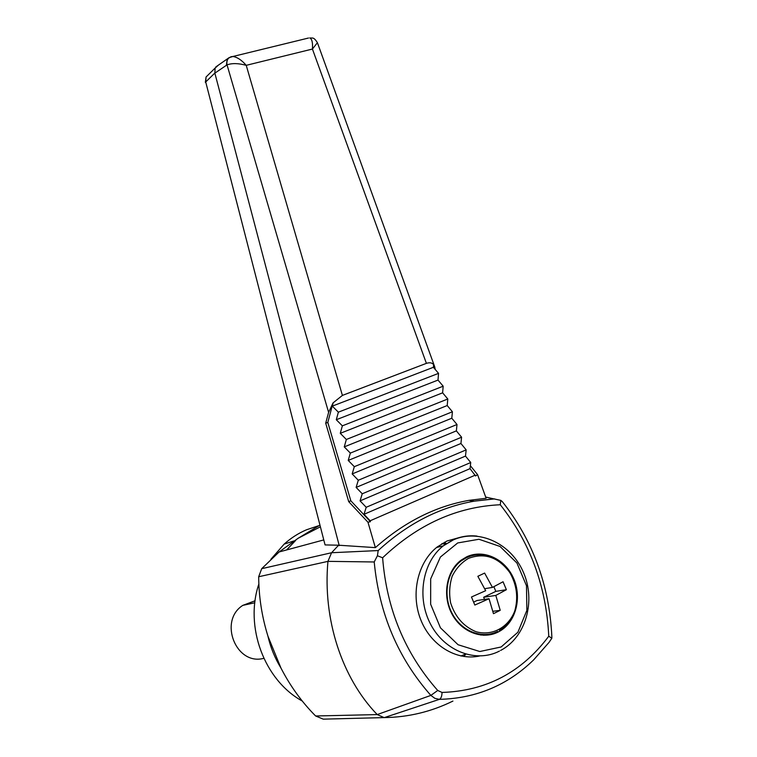 <?xml version="1.0" encoding="UTF-8"?>
<svg xmlns="http://www.w3.org/2000/svg" width="757" height="757" viewBox="0 0 757 757"><rect width="100%" height="100%" fill="white"/><g stroke="black" fill="none" stroke-linecap="round" stroke-linejoin="round"><path stroke-width="1.14" d="M319.709 525.244L298.126 538.274L279.106 551.976L261.695 568.687L331.575 552.733L327.932 561.372L258.686 576.749C258.809 596.857 261.894 616.652 267.921 636.126L280.951 668.034C290.234 686.069 301.788 702.051 315.622 715.98L377.213 714.58L430.856 695.399C398.087 658.259 379.21 613.785 374.213 561.968L327.942 561.353C322.614 619.207 341.852 677.865 377.033 714.39M500.282 504.749C457.058 506.707 417.836 524.383 382.616 557.777C386.666 609.177 405.033 653.414 437.726 690.469L430.856 695.399L434.868 698.323L439.401 699.354C441.085 698.437 441.956 696.137 442.022 692.447C486.249 690.971 521.828 672.235 548.759 636.23C546.308 586.297 530.146 542.466 500.282 504.749L500.784 500.368L502.336 501.654C532.796 540.252 549.289 585.133 551.834 636.296L551.844 638.227L549.033 642.39L533.685 659.849C507.578 685.236 476.153 698.408 439.401 699.354L384.357 717.589L323.258 719.15L315.622 715.98M493.876 586.703L495.826 591.368L506.386 589.703L503.055 581.755L492.457 587.413L484.622 573.077L477.847 576.304L485.682 590.687L471.469 596.999L474.828 605.051L489.041 598.721L476.976 600.519L473.683 602.118M495.826 591.368L483.657 597.273L484.546 599.393M484.735 588.691L492.457 587.413M267.921 636.126L267.931 636.135C270.561 647.557 274.905 658.183 280.951 668.034L280.951 668.043M318.337 525.822L306.462 529.796C298.362 533.269 290.934 538.028 284.178 544.094L270.874 559.3M258.856 583.978C244.445 626.484 264.127 680.079 302.27 701.039M295.703 540.384L286.638 549.942M320.145 526.938L298.126 538.274M331.575 552.733L378.197 550.557C407.493 523.712 439.495 507.256 474.194 501.172L493.782 498.872L485.691 497.056M325.065 544.917L205.715 81.974L325.065 544.917L338.606 545.21L331.632 552.667M433.95 365.186L433.591 364.675C432.209 362.735 429.815 362.3 426.399 363.36L312.433 49.044L317.41 42.704L434.641 366.634L433.95 365.186L433.818 367.136L434.641 366.634M338.606 545.21L375.368 547.623C404.276 522.037 435.445 506.282 468.905 500.368L486.126 498.276L477.563 474.611L475.595 475.983L470.021 468.649L470.731 462.518L465.479 456.093L466.17 449.876L460.928 443.498L461.59 437.205L456.367 430.884L457.001 424.497L451.797 418.224L452.412 411.761L447.217 405.544L447.794 398.996L442.618 392.826L443.176 386.193L438.01 380.08L438.54 373.362L433.392 367.296L433.591 364.675M384.357 717.589C408.383 717.248 431.244 711.741 452.932 701.067M377.213 714.58L384.102 717.589M226.419 65.197L227.195 59.046L231.017 56.728L232.882 56.491L229.087 57.683C227.195 59.406 226.513 61.8 227.034 64.875C232.068 63.058 238.464 63.209 246.224 65.329L342.401 395.409L333.023 402.923L328.614 412.366L227.034 64.875L214.856 73.145L215.12 68.073L218.309 65.216M339.25 545.646L214.856 73.145M375.368 547.623L367.959 522.226L370.419 521.687L370.154 520.778L364.003 514.306L470.021 468.649M328.614 412.366L325.709 423.182L348.703 501.636L367.959 522.226M460.341 537.271L446.933 541.028L437.177 546.999C417.94 562.054 410.483 593.469 420.589 619.33C430.544 645.248 456.31 661.031 479.493 656.026M551.844 638.227L548.759 636.23M500.784 500.368L493.782 498.872M382.616 557.777L377.412 555.761L378.197 550.557M377.412 555.761L374.213 561.968M502.336 501.654L502.752 502.165M475.282 475.122L370.154 520.778M333.099 403.178L332.304 406.13L338.36 412.168L336.297 419.738L342.353 425.841L340.281 433.326L346.346 439.476L344.255 446.885L350.34 453.093L348.22 460.426L354.314 466.681L352.175 473.929L358.288 480.241L356.131 487.413L362.243 493.782L360.067 500.879L366.199 507.285L364.003 514.306M366.199 507.285L470.731 462.518M360.067 500.879L465.479 456.093M362.243 493.782L466.17 449.876M356.131 487.413L460.928 443.498M358.288 480.241L461.59 437.205M352.175 473.929L456.367 430.884M354.314 466.681L457.001 424.497M348.22 460.426L451.797 418.224M350.34 453.093L452.412 411.761M344.255 446.885L447.217 405.544M346.346 439.476L447.794 398.996M340.281 433.326L442.618 392.826M342.353 425.841L443.176 386.193M336.297 419.738L438.01 380.08M338.36 412.168L438.54 373.362M332.304 406.13L433.392 367.296M433.818 367.136L434.698 366.795M435.209 369.425L434.717 366.852M308.496 38.03L232.882 56.491C237.206 57.125 241.663 60.068 246.224 65.329L312.433 49.044C312.887 42.714 311.998 39.004 309.764 37.926C312.49 38.456 313.493 36.44 317.41 42.704M342.401 395.409L426.399 363.36M477.563 474.611L470.362 465.697M215.811 66.947L229.343 57.485M214.827 73.05L205.715 81.974L206.065 76.987L208.856 74.224M258.686 576.749L261.695 568.687M472.529 555.515L469.577 555.647M483.732 635.293L486.59 634.498M469.965 556.319L466.842 556.745M480.742 635.076L483.562 634.593M446.223 543.696L442.372 543.412M460.881 655.988L465.574 654.124M466.7 556.811C483.486 548.891 504.947 558.836 513.454 578.093C522.169 597.235 516.104 621.715 499.913 631.092L498.144 632.048C482.275 640.195 461.051 631.868 451.674 613.454C442.126 595.153 446.554 570.92 461.079 560.189L466.7 556.811M489.041 598.721L493.469 613.662L500.216 610.331L495.807 595.418L506.386 589.703M492.921 611.287L500.216 610.331M483.657 597.273L495.807 595.418M445.551 544.16L441.833 543.744M333.023 402.923L327.809 422.425L350.822 500.784L370.419 521.687M255.09 600.765L242.827 605.363C218.234 620.854 236.023 665.961 263.805 658.325M350.822 500.784L348.703 501.636M327.809 422.425L325.709 423.182M463.861 656.508L465.792 654.18M446.403 543.573L444.331 542.305M442.022 692.447L437.726 690.469M457.701 542.949L478.973 539.258L500.046 546.469L516.936 563.028L526.484 585.757L526.863 610.388L517.902 632.227L501.153 646.97L479.796 651.522L458.07 644.737L440.451 627.827L430.657 604.247L430.676 578.906L440.413 557.029L457.701 542.949M499.45 651.077C476.257 663.179 444.965 651.474 430.799 624.601C416.388 597.888 422.387 562.177 443.299 545.844L453.008 539.883C460.653 536.448 468.659 535.19 477.014 536.098M497.623 631.414C482.029 639.41 461.183 631.215 451.976 613.132C442.608 595.144 446.98 571.346 461.25 560.823L466.747 557.521C472.103 555.061 477.733 554.228 483.609 555.004M468.526 558.363C484.584 552.402 498.343 557.124 509.792 572.547C516.813 584.887 518.46 597.746 514.722 611.107C508.382 627.487 492.078 636.334 475.973 631.698C463.691 626.588 455.241 617.012 450.642 602.969C448.958 593.696 449.469 584.783 452.175 576.228C456.083 568.403 461.543 562.442 468.526 558.363M293.934 540.952L284.178 544.094M279.106 551.976L323.523 539.987M494.662 498.901L474.194 501.172L468.905 500.368M215.12 68.073L206.065 76.987L205.336 82.352M500.604 650.462C525.973 637.224 535.965 600.944 523.475 572.472C511.363 543.819 479.37 528.377 453.434 539.836L443.299 545.844L436.609 547.462M499.393 630.449C515.555 621.355 521.81 597.387 513.274 578.528C504.938 559.565 483.676 549.819 466.937 557.502L459.925 561.098M254.835 602.771L242.827 605.363"/></g></svg>
